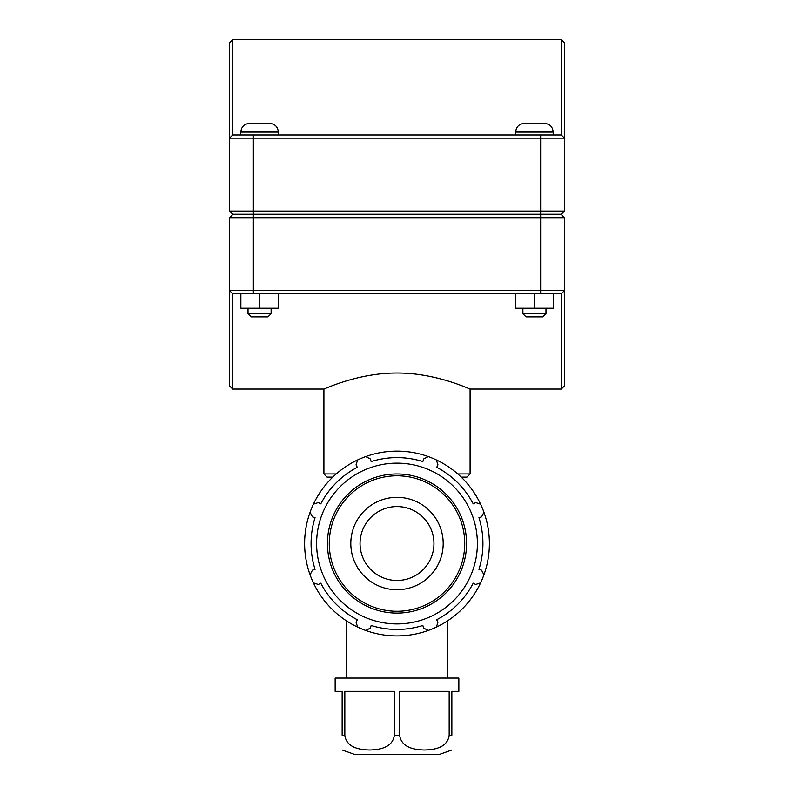 <?xml version="1.0" encoding="UTF-8"?>
<svg xmlns="http://www.w3.org/2000/svg" width="794" height="794" viewBox="0 0 794 794"><rect width="100%" height="100%" fill="white"/><g stroke="black" fill="none" stroke-linecap="round" stroke-linejoin="round"><path stroke-width="1.19" d="M449.176 735.244C447.498 748.047 433.554 749.784 424.433 750.002C415.312 749.784 401.357 748.047 399.68 735.244L399.68 691.356L449.176 691.356L449.176 735.244L451.855 735.244C451.855 755.928 451.855 755.928 451.855 735.244L451.855 691.356L458.853 691.356L458.853 678.076L335.147 678.076L335.147 691.356L342.145 691.356L342.145 735.244C342.145 755.928 342.145 755.928 342.145 735.244L344.824 735.244L344.824 691.356L394.32 691.356L394.32 735.244C392.643 748.047 378.688 749.784 369.567 750.002C360.446 749.784 346.502 748.047 344.824 735.244M451.855 750.002L439.797 754.3L354.203 754.3L434.953 754.3M436.353 627.121A92.392 92.392 0 0 0 480.598 582.875L475.675 584.483L473.214 583.203A85.921 85.921 0 0 1 436.68 619.747L437.96 622.208L436.353 627.121A92.392 92.392 0 0 1 428.284 630.466L423.668 628.123L422.835 625.474A85.921 85.921 0 0 1 371.165 625.474L370.332 628.123L365.716 630.466A92.392 92.392 0 0 0 428.284 630.466M483.933 574.816A92.392 92.392 0 0 0 483.933 512.249L481.591 516.854L478.951 517.688A85.921 85.921 0 0 1 478.951 569.367L481.591 570.201L483.933 574.816A92.392 92.392 0 0 1 480.598 582.875M313.402 582.875A92.392 92.392 0 0 0 357.647 627.121L356.04 622.208L357.32 619.747A85.921 85.921 0 0 1 320.786 583.203L318.325 584.483L313.402 582.875A92.392 92.392 0 0 1 310.067 574.816L312.409 570.201L315.049 569.367A85.921 85.921 0 0 1 315.049 517.688L312.409 516.854L310.067 512.249A92.392 92.392 0 0 0 310.067 574.816M480.598 504.18A92.392 92.392 0 0 0 436.353 459.934L437.96 464.857L436.68 467.309A85.921 85.921 0 0 1 473.214 503.853L475.675 502.572L480.598 504.18A92.392 92.392 0 0 1 483.933 512.249M428.284 456.59A92.392 92.392 0 0 0 365.716 456.59L370.332 458.942L371.165 461.582A85.921 85.921 0 0 1 422.835 461.582L423.668 458.942L428.284 456.59A92.392 92.392 0 0 1 436.353 459.934M357.647 459.934A92.392 92.392 0 0 0 313.402 504.18L318.325 502.572L320.786 503.853A85.921 85.921 0 0 1 357.32 467.309L356.04 464.857L357.647 459.934A92.392 92.392 0 0 1 365.716 456.59M397 623.925A80.392 80.392 0 0 0 466.624 503.336A80.392 80.392 0 0 0 327.376 503.336A80.392 80.392 0 0 0 397 623.925M313.402 504.18A92.392 92.392 0 0 0 310.067 512.249M357.647 627.121A92.392 92.392 0 0 0 365.716 630.466M397 589.724A46.201 46.201 0 0 0 437.008 520.427A46.201 46.201 0 0 0 356.992 520.427A46.201 46.201 0 0 0 397 589.724M397 580.483A36.961 36.961 0 0 0 429.008 525.052A36.961 36.961 0 0 0 364.992 525.052A36.961 36.961 0 0 0 397 580.483M232.711 389.06L232.711 293.78L229.535 290.604L229.535 385.884L232.711 389.06L323.902 389.06L323.902 473.949L336.219 473.949M561.289 389.06L564.465 385.884L564.465 290.604L561.289 293.78L561.289 389.06L470.098 389.06C470.782 389.646 436.412 372.852 397 373.031C357.588 372.852 323.218 389.646 323.902 389.06M545.984 313.699L542.808 316.875L526.065 316.875L522.889 313.699L545.984 313.699L545.984 308.221M553.259 293.78L553.259 308.221L534.551 308.221L534.551 293.78M515.723 293.78L515.723 308.221L534.551 308.221M515.614 293.78L515.723 308.221M534.431 123.427L544.535 123.427C549.805 123.943 552.684 126.832 553.2 132.092L515.663 132.092C516.179 126.832 519.068 123.943 524.328 123.427L534.431 123.427M271.111 313.699L267.935 316.875L251.192 316.875L248.016 313.699L271.111 313.699L271.111 308.221M278.386 293.78L278.386 308.221L259.678 308.221L259.678 293.78M240.86 293.78L240.86 308.221L259.678 308.221M240.741 293.78L240.86 308.221M259.569 123.427L269.672 123.427C274.932 123.943 277.821 126.832 278.337 132.092L240.8 132.092C241.316 126.832 244.195 123.943 249.465 123.427L259.569 123.427M562.867 212.653L561.289 214.231L232.711 214.231L229.535 211.055L253.355 211.055L253.355 138.156L564.465 138.156L564.465 42.876L561.289 39.7L561.289 134.98L564.465 138.156L561.289 134.98L232.711 134.98L232.711 39.7L561.289 39.7M561.289 214.231L564.465 211.055L253.355 211.055L253.355 214.231M232.711 39.7L229.535 42.876L229.535 211.055M229.535 138.156L232.711 134.98L229.535 138.156L253.355 138.156L253.355 134.98M564.465 211.055L564.465 138.156M232.711 214.231L231.133 212.653M231.133 216.107L232.711 214.529L561.289 214.529L564.465 217.705L540.645 217.705L540.645 290.604L229.535 290.604L232.711 293.78L561.289 293.78L564.465 290.604L564.465 217.705M232.711 214.529L229.535 217.705L540.645 217.705L540.645 214.529M564.465 290.604L540.645 290.604L540.645 293.78M229.535 217.705L229.535 290.604M461.235 477.125L466.922 477.125L470.098 473.949L457.781 473.949M323.902 473.949L327.078 477.125L332.765 477.125M399.68 735.244L394.32 735.244M397 613.097A69.564 69.564 0 0 0 457.245 508.746A69.564 69.564 0 0 0 336.755 508.746A69.564 69.564 0 0 0 397 613.097M397 611.271A67.748 67.748 0 0 1 338.333 509.659A67.748 67.748 0 0 1 455.667 509.659A67.748 67.748 0 0 1 397 611.271M540.645 214.231L540.645 134.98M253.355 214.529L253.355 293.78M342.145 750.002L354.203 754.3M346.392 620.829L346.392 678.076M447.608 620.829L447.608 678.076M553.2 134.98L553.2 132.092M515.663 134.98L515.663 132.092M522.889 313.699L522.889 308.221M278.337 134.98L278.337 132.092M240.8 134.98L240.8 132.092M248.016 313.699L248.016 308.221M470.098 389.06L470.098 473.949"/></g></svg>
